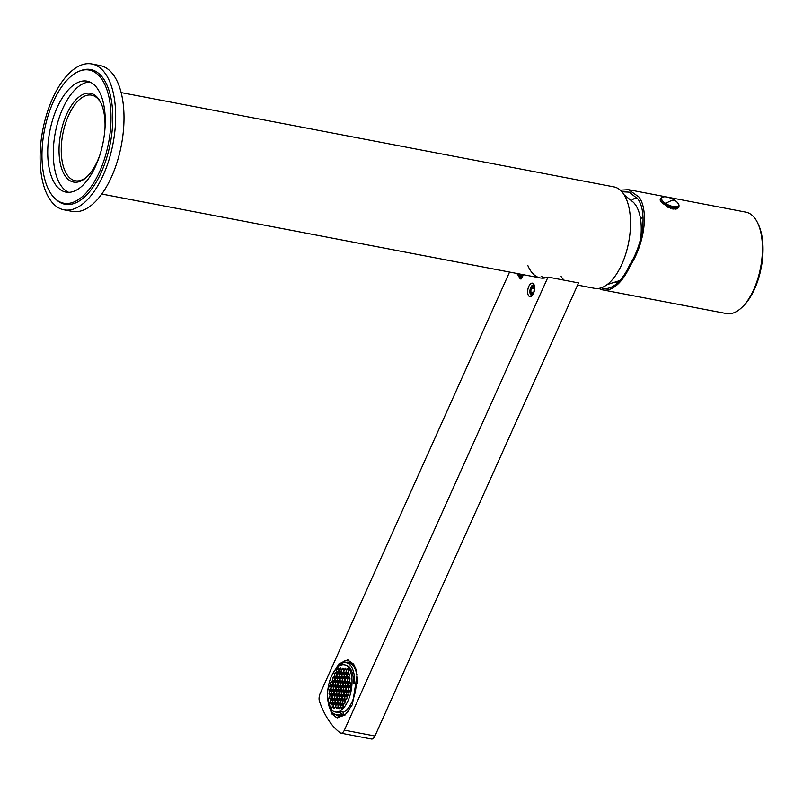 <?xml version="1.0" encoding="UTF-8"?>
<svg xmlns="http://www.w3.org/2000/svg" width="803" height="803" viewBox="0 0 803 803"><rect width="100%" height="100%" fill="white"/><g stroke="black" fill="none" stroke-linecap="round" stroke-linejoin="round"><path stroke-width="1.2" d="M577.588 285.085L594.521 288.327A51.643 24.883 -79.2 0 0 625.828 253.678A51.643 24.883 -79.2 0 0 623.74 194.185A51.643 24.883 -79.2 0 0 613.924 186.888L121.163 92.596M641.788 225.984L641.216 225.874M519.862 274.044L519.671 275.268L520.936 277.186L522.924 274.626M522.191 277.366A4.647 2.238 100.8 0 1 519.762 277.426A4.647 2.238 100.8 0 1 519.581 277.095A4.647 2.238 100.8 0 1 519.2 273.913M519.671 275.268L522.412 275.79M328.236 687.197A24.04 11.593 -79.2 0 0 335.283 712A24.04 11.593 -79.2 0 0 351.353 689.576A24.04 11.593 -79.2 0 0 344.316 664.774A24.04 11.593 -79.2 0 0 328.236 687.197M335.283 712L336.668 712.271A24.04 11.593 -79.2 0 0 340.653 711.679L343.433 712.211A24.04 11.593 -79.2 0 0 355.528 690.369A24.04 11.593 -79.2 0 0 356.191 683.825L357.395 683.885A26.469 12.758 -79.2 0 0 348.934 663.188L346.163 662.656A26.469 12.758 -79.2 0 0 341.446 663.469L341.626 664.894A27.432 13.219 -79.2 0 0 341.586 664.904L341.616 664.854M339.91 703.589L338.605 704.813L338.204 707.393L339.087 708.738L340.392 707.503L340.793 704.934L339.91 703.589M336.106 704.683L335.694 707.252L336.587 708.597L337.882 707.373L338.294 704.803L337.401 703.458L336.106 704.683L338.244 705.094M333.606 704.542L333.195 707.122L334.088 708.467L335.383 707.232L335.795 704.663L334.901 703.318L333.606 704.542L335.744 704.954M338.053 700.336L337.651 702.916L338.535 704.261L339.84 703.026L340.251 700.457L339.358 699.112L338.053 700.336L340.201 700.748M335.554 700.206L335.142 702.776L336.035 704.121L337.34 702.896L337.742 700.326L336.848 698.981L335.554 700.206L337.702 700.617M332.402 703.187L331.097 704.412L330.695 706.981L331.579 708.326L332.884 707.102L333.285 704.532L332.402 703.187M334.349 698.841L333.054 700.065L332.643 702.645L333.536 703.99L334.831 702.755L335.242 700.186L334.349 698.841M338.806 694.635L337.501 695.86L337.099 698.439L337.993 699.784L339.288 698.55L339.699 695.98L338.806 694.635M343.293 682.279L344.587 681.044L344.999 678.475L344.106 677.13L342.811 678.354L342.399 680.934L343.293 682.279M336.306 694.505L335.002 695.729L334.59 698.299L335.483 699.644L336.788 698.419L337.19 695.85L336.306 694.505M341.335 686.615L342.64 685.391L343.052 682.821L342.158 681.476L340.853 682.701L340.452 685.27L341.335 686.615M338.254 690.158L336.959 691.383L336.547 693.963L337.441 695.308L338.736 694.073L339.147 691.503L338.254 690.158M340.201 685.812L338.906 687.047L338.495 689.616L339.388 690.961L340.683 689.737L341.094 687.157L340.201 685.812M339.458 691.524L339.047 694.093L339.94 695.438L341.235 694.214L341.646 691.634L340.753 690.289L339.458 691.524L341.596 691.935M341.004 689.747L341.887 691.092L343.192 689.867L343.594 687.298L342.71 685.953L341.405 687.177L341.004 689.747L342.921 690.118M340.141 685.26L340.542 682.68L339.649 681.335L338.354 682.57L337.943 685.14L338.836 686.485L340.141 685.26M338.595 687.027L337.702 685.682L336.407 686.906L335.995 689.486L336.889 690.831L338.183 689.596L338.595 687.027M336.086 686.896L335.202 685.551L333.897 686.776L333.496 689.345L334.379 690.69L335.684 689.466L336.086 686.896M339.589 680.783L339.99 678.204L339.107 676.859L337.802 678.093L337.39 680.663L338.284 682.008L339.589 680.783M343.503 689.887L344.397 691.232L345.691 690.008L346.103 687.428L345.21 686.083L343.915 687.318L343.503 689.887L345.431 690.249M340.01 696L339.599 698.57L340.492 699.915L341.787 698.69L342.198 696.111L341.305 694.766L340.01 696L342.148 696.412M341.958 691.654L341.556 694.224L342.439 695.569L343.744 694.344L344.146 691.774L343.262 690.429L341.958 691.654L344.106 692.066M342.951 685.411L343.845 686.756L345.139 685.531L345.551 682.951L344.658 681.606L343.363 682.841L342.951 685.411L344.878 685.772M340.783 682.138L342.088 680.914L342.5 678.344L341.606 676.999L340.301 678.224L339.9 680.793L340.783 682.138M337.631 685.12L338.043 682.55L337.15 681.205L335.855 682.43L335.443 684.999L336.337 686.344L337.631 685.12M336.638 691.373L335.754 690.028L334.449 691.253L334.048 693.822L334.931 695.167L336.236 693.943L336.638 691.373M340.562 700.477L340.151 703.047L341.044 704.392L342.339 703.167L342.751 700.587L341.857 699.242L340.562 700.477L342.7 700.889M346.003 690.018L346.896 691.363L348.191 690.138L348.602 687.569L347.709 686.224L346.414 687.448L346.003 690.018L347.93 690.389M345.24 677.933L346.545 676.708L346.946 674.139L346.063 672.794L344.758 674.018L344.357 676.588L345.24 677.933M339.037 676.307L339.438 673.727L338.555 672.382L337.25 673.617L336.838 676.186L337.732 677.531L339.037 676.307M333.586 686.756L332.693 685.411L331.398 686.635L330.987 689.215L331.88 690.56L333.175 689.325L333.586 686.756M341.114 704.954L340.703 707.523L341.596 708.868L342.891 707.644L343.303 705.074L342.409 703.719L341.114 704.954L343.252 705.365M348.512 690.158L349.395 691.503L350.7 690.269L351.102 687.699L350.218 686.354L348.914 687.579L348.512 690.158L350.429 690.52M347.197 673.597L348.492 672.362L348.904 669.792L348.01 668.447L346.715 669.672L346.304 672.252L347.197 673.597M338.485 671.83L338.886 669.25L338.003 667.905L336.698 669.14L336.296 671.71L337.18 673.055L338.485 671.83M331.087 686.625L330.194 685.28L328.899 686.505L328.487 689.074L329.381 690.419L330.675 689.195L331.087 686.625M342.098 698.7L342.991 700.045L344.296 698.821L344.698 696.251L343.814 694.906L342.51 696.131L342.098 698.7L344.025 699.072M346.344 686.886L347.649 685.662L348.05 683.092L347.157 681.747L345.862 682.972L345.451 685.541L346.344 686.886M344.035 676.568L344.447 673.998L343.554 672.653L342.259 673.878L341.847 676.457L342.74 677.802L344.035 676.568M337.491 678.073L336.598 676.728L335.303 677.953L334.891 680.522L335.784 681.867L337.079 680.643L337.491 678.073M333.245 689.887L331.95 691.112L331.539 693.692L332.432 695.037L333.727 693.802L334.138 691.232L333.245 689.887M344.055 694.364L344.949 695.709L346.244 694.485L346.655 691.905L345.762 690.56L344.467 691.795L344.055 694.364L345.983 694.725M345.792 682.409L347.097 681.185L347.498 678.615L346.615 677.27L345.31 678.495L344.899 681.064L345.792 682.409M341.536 676.437L341.948 673.868L341.054 672.523L339.759 673.747L339.348 676.317L340.241 677.662L341.536 676.437M335.544 682.42L334.65 681.074L333.345 682.299L332.944 684.869L333.827 686.214L335.132 684.989L335.544 682.42M333.797 694.364L332.502 695.589L332.091 698.168L332.984 699.513L334.279 698.279L334.69 695.709L333.797 694.364M342.65 703.177L343.543 704.522L344.848 703.298L345.25 700.728L344.357 699.383L343.062 700.607L342.65 703.177L344.577 703.548M348.843 687.027L350.148 685.792L350.56 683.223L349.666 681.877L348.361 683.102L347.96 685.682L348.843 687.027M345.993 672.231L346.394 669.662L345.511 668.317L344.206 669.541L343.804 672.111L344.688 673.456L345.993 672.231M336.939 673.597L336.045 672.252L334.751 673.476L334.339 676.046L335.232 677.391L336.527 676.166L336.939 673.597M330.746 689.757L329.451 690.981L329.039 693.551L329.933 694.896L331.227 693.672L331.639 691.102L330.746 689.757M344.607 698.841L345.501 700.186L346.796 698.961L347.207 696.382L346.314 695.037L345.009 696.271L344.607 698.841L346.535 699.212M348.301 682.55L349.596 681.315L350.008 678.746L349.114 677.401L347.809 678.625L347.408 681.205L348.301 682.55M343.483 672.091L343.895 669.521L343.001 668.176L341.707 669.401L341.295 671.981L342.188 673.326L343.483 672.091M334.992 677.943L334.098 676.598L332.793 677.822L332.392 680.392L333.275 681.737L334.58 680.512L334.992 677.943M331.298 694.234L329.993 695.458L329.591 698.028L330.475 699.373L331.78 698.148L332.191 695.579L331.298 694.234M346.966 691.925L346.555 694.495L347.448 695.84L348.743 694.615L349.154 692.045L348.261 690.7L346.966 691.925L349.104 692.337M346.856 676.728L347.749 678.073L349.044 676.839L349.456 674.269L348.562 672.924L347.267 674.149L346.856 676.728L348.783 677.09M339.689 673.185L340.984 671.96L341.395 669.391L340.502 668.046L339.207 669.27L338.796 671.84L339.689 673.185M332.623 684.849L333.034 682.279L332.141 680.934L330.846 682.159L330.434 684.738L331.328 686.083L332.623 684.849M332.743 700.055L331.85 698.71L330.545 699.935L330.143 702.505L331.027 703.85L332.332 702.625L332.743 700.055M338.605 704.813L340.753 705.225M338.204 707.393L340.121 707.754M335.694 707.252L337.621 707.624M333.195 707.122L335.122 707.483M337.651 702.916L339.569 703.277M335.142 702.776L337.069 703.147M331.097 704.412L333.245 704.823M330.695 706.981L332.613 707.353M333.054 700.065L335.192 700.477M332.643 702.645L334.57 703.006M337.501 695.86L339.649 696.271M337.099 698.439L339.027 698.801M342.399 680.934L344.326 681.295M342.811 678.354L344.949 678.766M335.002 695.729L337.15 696.141M334.59 698.299L336.517 698.67M340.452 685.27L342.369 685.642M340.853 682.701L343.001 683.112M336.959 691.383L339.097 691.795M336.547 693.963L338.475 694.324M338.906 687.047L341.044 687.458M338.495 689.616L340.422 689.988M339.047 694.093L340.974 694.465M341.405 687.177L343.554 687.589M337.943 685.14L339.87 685.511M338.354 682.57L340.502 682.982M335.995 689.486L337.922 689.847M336.407 686.906L338.545 687.318M333.496 689.345L335.413 689.717M333.897 686.776L336.045 687.187M337.39 680.663L339.318 681.034M337.802 678.093L339.95 678.495M343.915 687.318L346.053 687.719M339.599 698.57L341.526 698.941M341.556 694.224L343.473 694.595M343.363 682.841L345.501 683.243M339.9 680.793L341.827 681.165M340.301 678.224L342.449 678.635M335.443 684.999L337.37 685.371M335.855 682.43L337.993 682.841M334.048 693.822L335.965 694.193M334.449 691.253L336.598 691.664M340.151 703.047L342.078 703.418M346.414 687.448L348.552 687.86M344.357 676.588L346.274 676.959M344.758 674.018L346.906 674.43M336.838 676.186L338.766 676.558M337.25 673.617L339.398 674.018M330.987 689.215L332.914 689.576M331.398 686.635L333.536 687.047M340.703 707.523L342.63 707.895M348.914 687.579L351.062 687.99M346.304 672.252L348.231 672.613M346.715 669.672L348.853 670.083M336.296 671.71L338.214 672.081M336.698 669.14L338.846 669.541M328.487 689.074L330.414 689.446M328.899 686.505L331.037 686.916M342.51 696.131L344.658 696.542M345.451 685.541L347.378 685.913M345.862 682.972L348.01 683.383M341.847 676.457L343.774 676.819M342.259 673.878L344.397 674.289M334.891 680.522L336.818 680.894M335.303 677.953L337.441 678.364M331.95 691.112L334.088 691.524M331.539 693.692L333.466 694.053M344.467 691.795L346.605 692.196M344.899 681.064L346.826 681.436M345.31 678.495L347.458 678.906M339.348 676.317L341.275 676.688M339.759 673.747L341.897 674.159M332.944 684.869L334.861 685.24M333.345 682.299L335.493 682.711M332.502 695.589L334.64 696M332.091 698.168L334.018 698.53M343.062 700.607L345.21 701.019M347.96 685.682L349.877 686.043M348.361 683.102L350.509 683.514M343.804 672.111L345.722 672.482M344.206 669.541L346.354 669.953M334.339 676.046L336.266 676.417M334.751 673.476L336.889 673.888M329.451 690.981L331.589 691.393M329.039 693.551L330.966 693.922M345.009 696.271L347.157 696.673M347.408 681.205L349.335 681.566M347.809 678.625L349.957 679.037M341.295 671.981L343.222 672.342M341.707 669.401L343.845 669.812M332.392 680.392L334.319 680.763M332.793 677.822L334.941 678.234M329.993 695.458L332.141 695.87M329.591 698.028L331.519 698.399M346.555 694.495L348.482 694.866M347.267 674.149L349.405 674.56M338.796 671.84L340.723 672.211M339.207 669.27L341.345 669.682M330.434 684.738L332.362 685.1M330.846 682.159L332.994 682.57M330.143 702.505L332.061 702.876M330.545 699.935L332.693 700.346M335.503 714.469A27.432 13.219 -79.2 0 0 348.653 711.087M356.402 670.565A27.432 13.219 -79.2 0 0 345.431 662.565M343.433 712.211L343.694 714.369L340.924 713.837A26.469 12.758 -79.2 0 1 336.216 714.65A26.469 12.758 -79.2 0 1 327.945 700.628M336.216 714.65L338.986 715.182A26.469 12.758 -79.2 0 0 343.694 714.369M357.395 683.885L354.615 683.353A26.469 12.758 -79.2 0 0 346.163 662.656M356.191 683.825L354.615 683.353M340.653 711.679L340.924 713.837M353.41 683.293A24.04 11.593 -79.2 0 0 345.702 665.035L344.316 664.774M63.929 209.804L72.26 211.4A74.227 35.774 -79.2 0 0 117.268 161.594A74.227 35.774 -79.2 0 0 114.267 76.074A74.227 35.774 -79.2 0 0 100.164 65.585L91.833 63.989A74.227 35.774 -79.2 0 0 46.825 113.795A74.227 35.774 -79.2 0 0 49.826 199.315A74.227 35.774 -79.2 0 0 63.929 209.804A74.227 35.774 -79.2 0 0 108.937 159.998A74.227 35.774 -79.2 0 0 105.936 74.478A74.227 35.774 -79.2 0 0 91.833 63.989M55.989 199.435A68.586 33.053 -79.2 0 0 64.993 204.253A68.586 33.053 -79.2 0 0 106.568 158.241A68.586 33.053 -79.2 0 0 103.798 79.226A68.586 33.053 -79.2 0 0 90.769 69.53A68.586 33.053 -79.2 0 0 80.621 70.694M92.827 70.072A68.586 33.053 -79.2 0 0 89.816 70.172M64.34 203.31A68.586 33.053 -79.2 0 0 67.101 204.514M105.002 128.149A45.189 21.781 -79.2 0 0 100.907 102.884A45.189 21.781 -79.2 0 0 99.12 99.702A45.189 21.781 -79.2 0 0 60.145 136.51A45.189 21.781 -79.2 0 0 64.973 175.686A45.189 21.781 -79.2 0 0 86.714 177.011A45.189 21.781 -79.2 0 0 99.863 155.029M101.258 103.657A43.573 20.998 -79.2 0 0 99.903 101.319A43.573 20.998 -79.2 0 0 91.622 95.166A43.573 20.998 -79.2 0 0 62.323 136.821A43.573 20.998 -79.2 0 0 66.97 174.592A43.573 20.998 -79.2 0 0 75.251 180.755A43.573 20.998 -79.2 0 0 87.336 176.419M624.222 194.938L633.677 202.517L635.725 205.086C640.101 212.062 641.868 221.919 641.055 234.657L640.914 237.648M89.223 70.062A67.773 32.662 100.8 0 1 110.924 122.407A67.773 32.662 100.8 0 1 84.516 194.617A67.773 32.662 100.8 0 1 63.758 203.199A67.773 32.662 100.8 0 1 42.057 150.854A67.773 32.662 100.8 0 1 68.466 78.644A67.773 32.662 100.8 0 1 89.223 70.062L94.784 71.126A67.773 32.662 100.8 0 1 95.657 71.316M70.192 204.404A67.773 32.662 100.8 0 1 69.309 204.263L63.758 203.199M68.707 192.339A56.481 27.222 100.8 0 1 53.5 146.698A56.481 27.222 100.8 0 1 75.352 89.364A56.481 27.222 100.8 0 1 89.826 81.986M83.181 184.951A56.481 27.222 100.8 0 1 65.876 192.108A56.481 27.222 100.8 0 1 47.799 148.485A56.481 27.222 100.8 0 1 69.801 88.3A56.481 27.222 100.8 0 1 87.105 81.153A56.481 27.222 100.8 0 1 105.183 124.776A56.481 27.222 100.8 0 1 83.181 184.951M531.275 288.237L530.683 291.911L531.957 293.828L533.814 292.081L534.396 288.407L533.122 286.48L531.275 288.237L534.336 288.819M533.212 294.008A4.647 2.238 100.8 0 1 530.783 294.069A4.647 2.238 100.8 0 1 530.602 293.737A4.647 2.238 100.8 0 1 532.058 286.109A4.647 2.238 100.8 0 1 534.296 286.249A4.647 2.238 100.8 0 1 534.587 286.822M530.683 291.911L533.433 292.433M516.761 273.442L520.946 279.123A6.856 3.302 -79.2 0 0 523.205 274.676M527.892 265.642A51.643 24.883 100.8 0 0 540.359 277.958A51.643 24.883 100.8 0 0 548.007 277.075L344.387 730.158A6.454 3.112 100.8 0 1 340.974 733.169A6.454 3.112 100.8 0 1 340.321 732.878A132.595 63.909 100.8 0 1 328.547 720.13A132.595 63.909 100.8 0 1 319.474 701.39A6.454 3.112 100.8 0 1 320.146 693.541L509.564 272.066M534.447 290.234A6.856 3.302 100.8 0 1 531.867 295.855A6.856 3.302 100.8 0 1 528.525 295.604A6.856 3.302 100.8 0 1 527.852 289.552A6.856 3.302 100.8 0 1 530.673 283.72A6.856 3.302 100.8 0 1 534.015 284.603A6.856 3.302 100.8 0 1 534.447 290.234M327.574 696.572L331.448 713.686L337.039 717.842L345.079 715.031L352.397 704.622L357.164 674.47L353.701 664.151L347.518 659.905L338.876 663.93L331.458 676.267M348.111 659.996L347.518 659.905M564.118 280.157A51.643 24.883 100.8 0 1 561.096 276.513M548.007 277.075L578.561 282.927L374.941 736A6.454 3.112 100.8 0 1 371.528 739.011L340.974 733.169M541.132 276.503L545.347 277.888M534.346 285.507A5.25 2.529 -79.2 0 0 533.533 285.005A5.25 2.529 -79.2 0 0 530.02 289.893A5.25 2.529 -79.2 0 0 531.556 295.303A5.25 2.529 -79.2 0 0 532.499 295.143M331.338 711.137A29.45 14.193 -79.2 0 0 332.833 713.947A29.45 14.193 -79.2 0 0 337.742 717.942M521.478 278.5A5.25 2.529 100.8 0 1 520.535 278.671A5.25 2.529 100.8 0 1 518.919 273.863M348.793 660.166A29.45 14.193 -79.2 0 0 338.013 666.851M660.528 198.682A10.007 3.874 24.2 0 0 660.437 198.853A10.007 3.874 24.2 0 0 664.804 204.775L673.416 208.188L678.756 206.873M674.861 209.181L675.193 208.368M672.643 208.971L673.024 208.118M670.344 208.338L670.676 207.515M616.724 283.62L616.724 283.62A47.768 23.026 -79.2 0 1 615.871 282.224M643.032 217.573L640.473 218.476M601.226 287.795A50.027 24.11 -79.2 0 0 604.308 288.498A50.027 24.11 -79.2 0 0 629.632 264.99C643.474 243.329 647.248 212.012 637.923 198.993L629.13 192.138L621.903 191.766M676.718 208.268L675.745 209.111M598.827 288.377A51.643 24.883 -79.2 0 0 602.852 289.923A51.643 24.883 -79.2 0 0 630.184 265.823L629.632 264.99M636.709 197.337A47.768 23.026 -79.2 0 0 631.519 200.439M620.317 190.16L628.568 189.689L639.108 197.126C648.965 210.928 644.508 243.921 630.184 265.823M602.852 289.923L726.454 313.571A51.643 24.883 -79.2 0 0 741.5 307.78A51.643 24.883 -79.2 0 0 757.701 223.063A51.643 24.883 -79.2 0 0 755.673 219.43A51.643 24.883 -79.2 0 0 745.857 212.133L667.624 197.157M678.525 207.345L679.027 206.11M678.886 207.224L676.648 208.931L667.905 207.264L660.287 200.569M641.175 225.061L642.681 227.339M741.5 307.78L742.715 306.646A50.027 24.11 -79.2 0 0 758.423 224.569L757.701 223.063M660.678 201.252L660.066 199.094L660.578 198.542M344.387 730.158L374.941 736M660.598 198.492A10.007 3.874 24.2 0 0 664.964 204.424L673.576 207.836L678.846 206.702C679.529 204.645 678.093 202.456 674.55 200.138C667.825 196.323 663.178 195.781 660.598 198.492L660.437 198.853M662.766 197.096A9.224 3.573 24.2 0 0 665.697 203.48A48.411 16.05 -57.3 0 1 670.415 201.051A48.411 16.05 122.7 0 1 674.48 200.118A9.224 3.573 24.2 0 0 662.766 197.096M674.48 200.118A9.224 3.573 -155.8 0 1 677.411 206.501A9.224 3.573 -155.8 0 1 665.697 203.48M673.195 209.071L673.546 208.208M660.307 199.676L660.066 199.094M540.359 277.958L101.75 194.035M607.058 284.643L619.916 280.498M670.957 208.549L671.298 207.706M666.048 196.855L628.719 189.719"/></g></svg>
